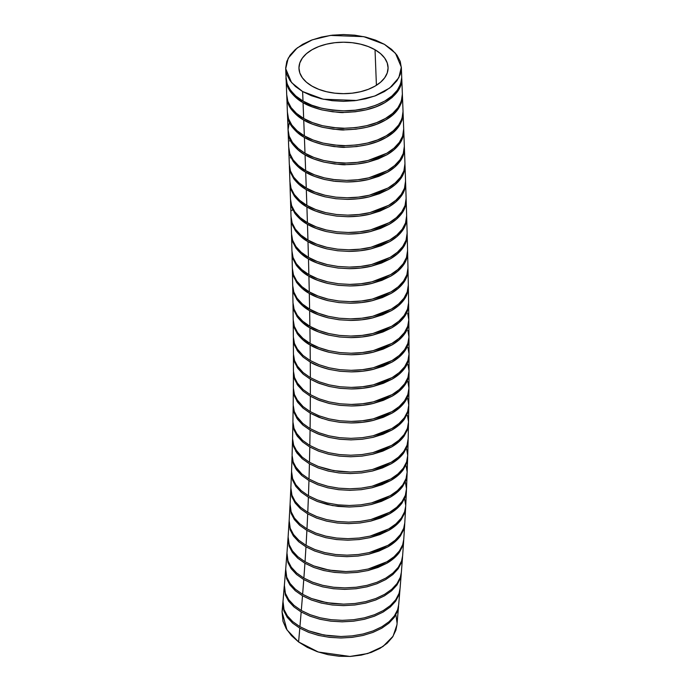 <?xml version="1.0" encoding="UTF-8"?>
<svg xmlns="http://www.w3.org/2000/svg" width="691" height="691" viewBox="0 0 691 691"><rect width="100%" height="100%" fill="white"/><g stroke="black" fill="none" stroke-linecap="round" stroke-linejoin="round"><path stroke-width="1.04" d="M376.414 85.295L375.032 49.752A44.561 25.731 180 0 1 387.798 70.862A44.561 25.731 180 0 1 358.206 92.231A44.561 25.731 180 0 1 312.012 86.133L306.467 82.238L302.356 77.789L299.816 72.961L298.961 67.943L299.816 62.924L302.356 58.096L306.467 53.648L312.012 49.752L318.767 46.547L326.472 44.172L334.824 42.704L343.522 42.211L352.211 42.704L360.572 44.172L368.277 46.547L375.032 49.752L380.577 53.648L384.688 58.096L387.228 62.924L388.083 67.943L387.228 72.961L384.688 77.789L380.577 82.238L375.032 86.133L368.277 89.329L360.572 91.713L352.211 93.173L343.522 93.665L334.824 93.173L326.472 91.713L318.767 89.329L312.012 86.133A44.561 25.731 180 0 1 299.246 65.014A44.561 25.731 180 0 1 328.838 43.654A44.561 25.731 180 0 1 375.032 49.752L376.414 85.295M302.623 91.549L291.559 82.592L285.703 68.694L288.225 58.165L297.285 47.878L312.28 39.836L330.462 35.414L363.768 36.666L384.421 44.328L395.485 53.285L401.341 67.191L398.819 77.72L389.759 87.999L374.755 96.04L356.582 100.471L323.276 99.219L302.623 91.549L302.995 101.059L302.623 91.549L311.391 95.704L321.393 98.787L332.241 100.687L343.522 101.335L354.803 100.687L365.651 98.787L375.654 95.704L384.421 91.549L391.607 86.496L396.954 80.717L400.244 74.455L401.359 67.943L400.244 61.43L396.954 55.159L391.607 49.389L384.421 44.328L375.654 40.182L365.651 37.089L354.803 35.189L343.522 34.55L332.241 35.189L321.393 37.089L311.391 40.182L302.623 44.328L295.437 49.389L290.09 55.159L286.8 61.43L285.685 67.943L286.8 74.455L290.09 80.717L295.437 86.496L302.623 91.549M401.73 77.427L400.616 83.948L397.342 90.193L391.996 95.98L384.827 101.033L376.059 105.196L366.075 108.28L355.234 110.189L343.928 110.836L332.682 110.206L321.807 108.306L311.822 105.231L302.995 101.059L295.791 95.98L290.453 90.21L287.171 83.957L286.057 77.427C285.668 79.318 286.61 82.765 288.881 87.74C293.45 94.365 298.158 98.804 302.995 101.059C310.708 106.518 324.355 109.774 343.928 110.836C358.655 110.949 372.294 107.684 384.827 101.033C395.304 95.177 400.944 87.308 401.73 77.427L401.341 67.191M303.055 102.639C298.762 100.445 294.582 96.835 290.514 91.799C287.758 88.154 286.29 83.896 286.117 79.024L287.231 85.554L290.514 91.799L295.869 97.586L303.055 102.639L303.669 118.455L303.055 102.639L311.874 106.811L321.876 109.886C313.075 107.52 306.804 105.101 303.055 102.639M286.748 95.6L286.117 79.024M402.387 94.028L401.29 101.361L397.99 107.641L392.661 113.393L385.448 118.463L376.699 122.609L366.696 125.693L355.83 127.602L344.576 128.241L333.269 127.593L322.447 125.702L312.427 122.609L303.669 118.455L296.448 113.367L291.11 107.597L287.827 101.318L286.73 94.822C286.903 99.694 288.363 103.952 291.11 107.597C294.245 111.847 298.434 115.475 303.669 118.455C307.417 120.916 313.679 123.335 322.447 125.702C335.878 127.965 343.254 128.811 344.576 128.241C361.687 127.775 375.317 124.518 385.448 118.463C395.952 112.616 401.601 104.747 402.404 94.857L401.791 79.007C402.007 87.507 396.375 95.375 384.887 102.622C374.747 108.686 361.117 111.951 343.997 112.417C342.606 112.987 335.239 112.141 321.876 109.886L332.742 111.787L343.997 112.417L355.304 111.769L366.118 109.869L376.129 106.777L384.887 102.622L392.056 97.561L397.403 91.773L400.676 85.537L401.773 78.282M303.738 120.044C299.436 117.85 295.247 114.231 291.179 109.187C288.423 105.542 286.964 101.283 286.8 96.412L287.888 102.899L291.179 109.187L296.499 114.948L303.738 120.044L304.342 135.859L303.738 120.044L312.522 124.207L322.516 127.282C313.74 124.916 307.478 122.506 303.738 120.044M287.421 112.987L286.8 96.412M403.052 111.441L401.963 118.748L398.69 125.002L393.334 130.789L386.174 135.833L377.398 139.997L367.413 143.08L356.582 144.989L345.275 145.637L334.029 145.006L323.146 143.106L313.17 140.04L304.342 135.859L297.139 130.789L291.792 125.011L288.51 118.757L287.404 112.227C287.577 117.107 289.037 121.374 291.792 125.011C294.927 129.26 299.108 132.871 304.342 135.859C308.091 138.321 314.353 140.739 323.146 143.106C336.517 145.36 343.893 146.207 345.275 145.637C362.404 145.17 376.034 141.905 386.174 135.833C396.651 129.977 402.283 122.108 403.069 112.227L402.464 96.446C401.661 106.328 396.012 114.188 385.526 120.044C375.394 126.099 361.773 129.355 344.662 129.822C343.315 130.392 335.93 129.545 322.516 127.282L333.356 129.182L344.662 129.822L355.908 129.182L366.783 127.274L376.759 124.199L385.526 120.044L392.721 114.974L398.051 109.221L401.35 102.942L402.447 95.686M304.403 137.44C300.101 135.255 295.921 131.636 291.861 126.6C289.106 122.955 287.637 118.697 287.465 113.825L288.579 120.355L291.861 126.6L297.216 132.387L304.403 137.44L304.999 153.255L304.403 137.44L313.213 141.612L323.224 144.695C314.422 142.32 308.151 139.902 304.403 137.44M288.078 130.366L287.465 113.825M403.708 128.854L402.62 136.144L399.346 142.389L393.991 148.176L386.83 153.229L378.055 157.393L368.07 160.476L357.238 162.385L345.932 163.033L334.686 162.402L323.803 160.502L313.826 157.427L304.999 153.255L297.795 148.176L292.457 142.406L289.175 136.153L288.061 129.623C288.233 134.503 289.693 138.761 292.457 142.406L298.711 148.945L304.999 153.255C308.747 155.717 315.01 158.135 323.803 160.502C337.165 162.756 344.541 163.594 345.932 163.033C354.25 162.938 361.635 162.091 368.07 160.476L386.83 153.229C392.151 150.163 396.314 146.544 399.346 142.389C402.119 138.675 403.579 134.417 403.725 129.623L403.129 113.808C402.343 123.698 396.712 131.566 386.226 137.423C376.085 143.486 362.464 146.76 345.336 147.218C343.945 147.788 336.569 146.941 323.224 144.695L334.09 146.587L345.336 147.218L356.651 146.57L367.457 144.669L377.467 141.577L386.226 137.423L393.404 132.37L398.75 126.583L402.024 120.338L403.121 113.099M305.059 154.836C300.758 152.642 296.577 149.031 292.518 143.996C289.762 140.351 288.294 136.092 288.121 131.221L289.235 137.751L292.518 143.996L297.873 149.783L305.059 154.836L305.638 170.634L305.059 154.836L313.869 159.008L323.88 162.083C315.079 159.716 308.808 157.298 305.059 154.836M288.717 147.727L288.121 131.221M404.356 146.259L403.259 153.523L399.985 159.776L394.63 165.564L387.47 170.608L378.694 174.771L368.709 177.863L357.878 179.764L346.571 180.411L335.325 179.781L324.45 177.889L314.465 174.814L305.638 170.634L298.434 165.564L293.096 159.794L289.814 153.54L288.7 147.01L289.814 153.54L293.096 159.794C297.156 164.829 301.345 168.449 305.638 170.634C309.387 173.096 315.657 175.514 324.45 177.889L333.105 179.505L346.571 180.411C354.889 180.325 362.274 179.47 368.709 177.863L387.47 170.608C392.79 167.542 396.962 163.931 399.985 159.776C402.758 156.062 404.218 151.804 404.365 147.01L403.786 131.204C403.639 135.997 402.179 140.256 399.407 143.97C396.375 148.133 392.203 151.744 386.882 154.81L368.113 162.065C361.678 163.672 354.302 164.527 345.992 164.613C344.584 165.175 337.217 164.337 323.88 162.083L334.746 163.983L345.992 164.613L357.307 163.966L368.113 162.065L378.124 158.965L386.882 154.81L394.051 149.757L399.407 143.97L402.68 137.725L403.777 130.504M305.698 172.214C301.397 170.029 297.216 166.419 293.157 161.374L289.875 155.138L288.76 148.522L289.875 155.138L293.157 161.374L298.512 167.162L305.698 172.214L306.26 188.012L305.698 172.214L314.509 176.386L324.511 179.47C315.718 177.095 309.438 174.685 305.698 172.214M289.339 165.08L288.76 148.6M404.969 163.655L403.881 170.902L400.599 177.146L395.252 182.934L388.092 187.987L379.316 192.15L369.331 195.233L358.491 197.142L347.193 197.79L335.947 197.16L325.064 195.259L315.087 192.184L306.26 188.012L299.056 182.942L293.718 177.164L290.436 170.91L289.322 164.38L290.436 170.91L293.718 177.164C297.778 182.208 301.958 185.819 306.26 188.012C310 190.474 316.271 192.893 325.064 195.259L335.947 197.16L347.193 197.79C355.511 197.695 362.887 196.849 369.331 195.233L388.092 187.987C393.404 184.92 397.575 181.301 400.599 177.146C403.38 173.432 404.84 169.174 404.986 164.38L404.425 148.582C404.278 153.385 402.818 157.643 400.037 161.357C397.014 165.512 392.842 169.131 387.521 172.197L368.752 179.444C362.317 181.059 354.941 181.906 346.632 181.992L333.788 181.172L324.511 179.47L335.385 181.362L346.632 181.992L357.938 181.344L368.752 179.444L378.763 176.352L387.521 172.197L394.691 167.144L400.037 161.357L403.311 155.112L404.408 147.909M306.312 189.593C302.019 187.399 297.838 183.789 293.77 178.753L290.496 172.508L289.382 165.875L290.496 172.508L293.77 178.753L299.125 184.532L306.312 189.593L306.856 205.374L306.312 189.593L315.131 193.765L325.133 196.84C316.711 194.62 310.44 192.21 306.312 189.593M289.935 182.415L289.382 165.978M405.565 181.051L404.468 188.263L401.195 194.508L395.839 200.295L388.679 205.339L379.903 209.503L369.927 212.595L359.087 214.495L347.789 215.151L336.543 214.512L325.66 212.621L315.683 209.546L306.856 205.374L299.644 200.295L294.306 194.525L291.032 188.272L289.918 181.742L291.032 188.272L294.306 194.525C298.374 199.561 302.554 203.18 306.856 205.374C310.596 207.836 316.867 210.245 325.66 212.621L336.543 214.512L347.789 215.151C356.098 215.056 363.483 214.21 369.927 212.595L388.679 205.339C394 202.273 398.171 198.662 401.195 194.508C403.967 190.794 405.436 186.535 405.582 181.742L405.038 165.952C404.9 170.755 403.432 175.013 400.659 178.727C397.627 182.89 393.455 186.501 388.135 189.567L369.374 196.814C362.93 198.429 355.563 199.276 347.253 199.371L335.999 198.74L325.133 196.84L335.999 198.74L347.253 199.371L358.56 198.714L369.374 196.814L379.376 193.722L388.135 189.567L395.304 184.514L400.659 178.727L403.933 172.482L405.03 165.304M306.908 206.946C302.606 204.761 298.426 201.141 294.366 196.106L291.084 189.87L289.97 183.201L291.084 189.87L294.366 196.106L299.721 201.893L306.908 206.946L307.417 222.718L306.908 206.946L315.718 211.118L325.72 214.201C317.299 211.982 311.028 209.563 306.908 206.946M290.496 199.725L289.97 183.331M406.127 198.429L405.03 205.607L401.756 211.852L396.401 217.639L389.24 222.683L380.465 226.847L370.488 229.939L359.648 231.839L348.35 232.487L337.104 231.856L326.221 229.965L316.245 226.89L307.417 222.718L300.214 217.639L294.876 211.869L291.593 205.616L290.488 199.086L291.593 205.616L294.876 211.869C298.935 216.905 303.116 220.524 307.417 222.718C311.157 225.18 317.428 227.589 326.221 229.965L337.104 231.856L348.35 232.487C356.66 232.401 364.045 231.545 370.488 229.939L389.24 222.683C394.561 219.617 398.733 216.007 401.756 211.852C404.529 208.138 405.997 203.88 406.144 199.086L405.634 183.314C405.487 188.107 404.028 192.366 401.246 196.089C398.223 200.243 394.043 203.854 388.722 206.929L369.961 214.175C363.526 215.782 356.15 216.637 347.841 216.724L336.595 216.093L325.72 214.201L336.595 216.093L347.841 216.724L359.147 216.076L369.961 214.175L379.972 211.083L388.722 206.929L395.9 201.876L401.246 196.089L404.52 189.844L405.617 182.692M307.469 224.29C303.168 222.096 298.987 218.486 294.927 213.45L291.645 207.205L290.54 200.511L291.645 207.205L294.927 213.45L300.283 219.237L307.469 224.29L307.944 240.036L307.469 224.29L316.279 228.462L326.282 231.545C317.86 229.326 311.589 226.907 307.469 224.29M291.023 217.009L290.531 200.675M406.654 215.799L405.557 222.925L402.283 229.179L396.928 234.966L389.767 240.01L380.991 244.173L371.015 247.257L360.175 249.166L348.877 249.814L337.631 249.183L326.748 247.283L316.772 244.217L307.944 240.036L300.74 234.966L295.403 229.196L292.12 222.943L291.015 216.413L292.12 222.943L295.403 229.196C299.462 234.232 303.643 237.851 307.944 240.036C311.684 242.498 317.955 244.916 326.748 247.283L337.631 249.183L348.877 249.814C357.187 249.727 364.572 248.872 371.015 247.257L389.767 240.01C395.088 236.944 399.251 233.333 402.283 229.179C405.056 225.456 406.524 221.206 406.671 216.413L406.187 200.658C406.049 205.452 404.58 209.71 401.808 213.424C398.776 217.587 394.604 221.198 389.283 224.264L370.523 231.52C364.079 233.126 356.711 233.981 348.402 234.068L337.148 233.437L326.282 231.545L337.148 233.437L348.402 234.068L359.709 233.42L370.523 231.52L380.525 228.419L389.283 224.264L396.453 219.211L401.808 213.424L405.081 207.188L406.178 200.07M307.987 241.617C303.695 239.423 299.514 235.812 295.454 230.777L292.172 224.532L291.066 217.795L292.172 224.532L295.454 230.777L300.801 236.564L307.987 241.617L308.436 257.346L307.987 241.617L316.806 245.789L326.808 248.864C318.387 246.644 312.116 244.225 307.987 241.617M291.516 234.266L291.058 218.002M407.146 233.152L406.04 240.243L402.732 246.523L397.403 252.275L390.199 257.346L381.449 261.483L371.447 264.575L360.59 266.476L349.335 267.115L338.02 266.476L327.206 264.584L317.186 261.492L308.436 257.346L301.207 252.258L295.878 246.48L292.595 240.209L291.507 233.713L292.595 240.209L295.878 246.48C299.937 251.524 304.126 255.152 308.436 257.346C312.168 259.799 318.43 262.217 327.206 264.584L338.02 266.476L349.335 267.115C357.636 267.028 365.012 266.182 371.447 264.575L390.199 257.346C395.52 254.279 399.7 250.669 402.732 246.523C405.531 242.8 406.999 238.542 407.154 233.739L406.714 217.976C406.567 222.778 405.107 227.028 402.326 230.751C399.303 234.905 395.122 238.525 389.802 241.591L371.041 248.838C364.606 250.453 357.23 251.299 348.92 251.386L337.674 250.755L326.808 248.864L337.674 250.755L348.92 251.386L360.236 250.738L371.041 248.838L381.052 245.746L389.802 241.591L396.98 236.538L402.326 230.751L405.6 224.506L406.705 217.432M308.48 258.918C304.17 256.724 299.989 253.105 295.921 248.06L292.639 241.781L291.55 235.052L292.639 241.781L295.921 248.06L301.241 253.822L308.48 258.918L308.877 274.621L308.48 258.918L317.264 263.072L327.258 266.156C318.853 263.936 312.591 261.526 308.48 258.918M291.956 251.498L291.55 235.285M407.586 250.479L406.481 257.518L403.173 263.798L397.843 269.55L390.64 274.621L381.89 278.767L371.888 281.85L361.03 283.751L349.776 284.398L338.469 283.751L327.655 281.859L317.635 278.775L308.877 274.621L301.656 269.533L296.327 263.763L293.044 257.484L291.947 250.997L293.044 257.484L296.327 263.763C300.386 268.808 304.567 272.427 308.877 274.621C312.608 277.082 318.871 279.492 327.655 281.859L338.469 283.751L349.776 284.398C358.076 284.312 365.453 283.457 371.888 281.85L390.64 274.621C395.96 271.554 400.141 267.953 403.173 263.798C405.971 260.075 407.44 255.817 407.595 251.014L407.198 235.32C407.042 240.114 405.574 244.372 402.784 248.086C399.752 252.241 395.572 255.843 390.251 258.909L371.508 266.139C365.073 267.754 357.705 268.6 349.396 268.687L338.089 268.048L327.258 266.156L338.089 268.048L349.396 268.687L360.642 268.048L371.508 266.139L381.484 263.064L390.251 258.909L397.455 253.839L402.784 248.086L406.083 241.807L407.189 234.776M308.912 276.193C304.61 273.999 300.421 270.38 296.361 265.335L293.079 259.056L291.991 252.284L293.079 259.056L296.361 265.335L301.682 271.097L308.912 276.193L309.274 291.878L308.912 276.193L317.696 280.356L327.698 283.431C319.285 281.22 313.032 278.801 308.912 276.193M292.353 268.695L291.991 252.56M292.345 268.246L293.442 274.742L292.345 268.246M296.232 280.304L296.715 281.012C300.775 286.057 304.964 289.676 309.274 291.878C313.006 294.331 319.259 296.741 328.044 299.117L338.858 301.008L350.173 301.647C358.474 301.561 365.841 300.715 372.285 299.099L391.028 291.87C396.358 288.812 400.538 285.202 403.57 281.047C406.36 277.324 407.837 273.066 407.984 268.272L407.63 252.595C407.483 257.389 406.006 261.647 403.216 265.361C400.184 269.516 396.012 273.118 390.691 276.184L371.948 283.414C365.513 285.029 358.137 285.875 349.836 285.962L338.53 285.331L327.698 283.431L338.53 285.331L349.836 285.962L361.073 285.323L371.948 283.414L381.924 280.339L390.691 276.184L397.886 271.114L403.216 265.361L406.524 259.082L407.63 252.103M296.517 297.45L297.061 298.236C301.121 303.28 305.301 306.899 309.611 309.102L309.309 293.442C304.999 291.248 300.81 287.629 296.759 282.584L296.266 281.876M293.476 276.305L292.388 269.481L293.476 276.305L296.759 282.584L302.071 288.346L309.309 293.442L309.611 309.102C313.343 311.555 319.596 313.964 328.389 316.34L339.203 318.231L350.51 318.871C358.81 318.784 366.178 317.929 372.622 316.323L391.365 309.093C396.694 306.027 400.875 302.425 403.907 298.27C406.697 294.547 408.174 290.289 408.329 285.495L408.018 269.844C407.863 274.638 406.394 278.896 403.604 282.61C400.573 286.765 396.401 290.367 391.071 293.433L372.337 300.663C365.893 302.278 358.525 303.124 350.225 303.211L338.918 302.58L328.087 300.68C319.674 298.469 313.42 296.05 309.309 293.442L318.093 297.605L328.087 300.68L338.918 302.58L350.225 303.211L361.462 302.572L372.337 300.663L382.313 297.588L391.071 293.433L398.275 288.363L403.604 282.61L406.904 276.331L408.018 269.412M292.69 285.469L293.787 291.965L292.699 285.867L292.379 269.818M296.75 314.56L297.346 315.424C301.397 320.469 305.586 324.088 309.896 326.29L309.637 310.665C305.327 308.462 301.146 304.843 297.095 299.808L296.551 299.013M293.813 293.528L292.725 286.644L293.813 293.528L297.095 299.808L302.408 305.569L309.637 310.665L309.896 326.29C313.619 328.743 319.873 331.153 328.666 333.528L339.48 335.42L350.795 336.059C359.087 335.973 366.455 335.126 372.898 333.511L391.642 326.282C396.971 323.215 401.151 319.613 404.183 315.459C406.982 311.736 408.45 307.478 408.606 302.684L407.491 309.188L404.183 315.459L398.854 321.211L391.642 326.282L382.9 330.428L372.898 333.511L362.041 335.411L350.795 336.059L339.48 335.42L328.666 333.528L318.646 330.436L309.896 326.29L302.675 321.203L297.346 315.424L294.064 309.153L292.975 302.986L292.716 287.033M292.975 302.658L294.064 309.153M296.949 331.689L297.579 332.604C301.621 337.631 305.802 341.25 310.112 343.444L309.922 327.854C305.603 325.651 301.423 322.032 297.372 316.996L296.767 316.115M294.09 310.717L293.01 303.772L294.09 310.717L297.372 316.996L302.684 322.757L309.922 327.854L310.112 343.444C313.835 345.897 320.106 348.316 328.916 350.691L339.791 352.583L351.037 353.213C359.337 353.118 366.714 352.272 373.166 350.657L391.918 343.401C397.23 340.335 401.402 336.724 404.425 332.57C407.206 328.856 408.675 324.597 408.822 319.812L408.631 304.247C408.476 309.041 406.999 313.299 404.209 317.014C401.177 321.168 397.005 324.77 391.676 327.836L372.941 335.066C366.498 336.681 359.13 337.528 350.838 337.623L339.531 336.983L328.7 335.092C320.287 332.872 314.025 330.462 309.922 327.854L318.698 332.008L328.7 335.092L339.531 336.983L350.838 337.623L362.075 336.975L372.941 335.066L382.918 331.991L391.676 327.836L398.88 322.775L404.209 317.014L407.517 310.743L408.623 303.945M293.2 319.821L294.297 326.351L293.2 320.071L293.001 304.221M297.044 348.713L303.064 355.494L310.268 360.564L310.129 345.008C305.819 342.805 301.647 339.195 297.596 334.168L296.975 333.261M294.323 327.923L293.226 320.849L294.323 327.923L297.596 334.168L302.943 339.946L310.129 345.008L310.268 360.564L319.095 364.736L329.071 367.802L339.946 369.702L351.183 370.324C359.493 370.238 366.861 369.383 373.313 367.767L392.065 360.521C397.385 357.454 401.549 353.844 404.58 349.689C407.362 345.966 408.822 341.717 408.968 336.923L408.839 321.367C408.692 326.152 407.224 330.41 404.442 334.133C401.419 338.288 397.247 341.898 391.927 344.964L373.166 352.211C366.722 353.827 359.355 354.682 351.054 354.768L339.808 354.137L328.942 352.246C320.512 350.026 314.241 347.616 310.129 345.008L318.94 349.171L328.942 352.246L339.808 354.137L351.054 354.768L362.36 354.12L373.166 352.211L383.168 349.119L391.927 344.964L399.096 339.912L404.442 334.133L407.725 327.888L408.839 321.168M293.355 336.94L294.452 343.47L293.355 337.113L293.217 321.393M297.052 365.686L303.142 372.57L310.345 377.64L310.276 362.119L303.09 357.066L297.061 350.285M294.47 345.034L293.373 337.89L294.47 345.034L297.743 351.278L303.09 357.066L310.276 362.119L310.345 377.64L319.173 381.812L329.141 384.878L340.024 386.779L351.261 387.401C359.562 387.314 366.938 386.459 373.39 384.844L392.142 377.588C397.455 374.522 401.626 370.912 404.65 366.766C407.431 363.043 408.899 358.784 409.046 353.999L408.977 338.478C408.83 343.263 407.37 347.521 404.589 351.244C401.557 355.399 397.385 359.009 392.065 362.075L373.313 369.331C366.861 370.937 359.493 371.793 351.201 371.879L339.955 371.257L329.089 369.365C320.65 367.137 314.379 364.727 310.276 362.119L319.087 366.29L329.089 369.365L339.955 371.257L351.201 371.879L362.507 371.231L373.313 369.331L383.315 366.23L392.065 362.075L399.234 357.022L404.589 351.244L407.863 344.999L408.977 338.357M293.433 354.017L294.53 360.547L293.433 354.112L293.364 338.504M296.992 382.615L303.142 389.603L310.345 394.673L310.345 379.186L303.159 374.133L297.07 367.249M294.539 362.11L293.45 354.88L294.539 362.11L297.812 368.355L303.159 374.133L310.345 379.186L310.345 394.673L319.173 398.845L329.141 401.912L340.024 403.803L351.261 404.434C359.562 404.339 366.938 403.492 373.39 401.868L392.134 394.621C397.455 391.555 401.626 387.945 404.65 383.79C407.431 380.067 408.899 375.818 409.046 371.032L407.932 377.545L404.65 383.79L399.294 389.577L392.134 394.621L383.367 398.785L373.39 401.868L362.559 403.777L351.261 404.434L340.024 403.803L329.141 401.912L319.173 398.845L310.345 394.673L303.142 389.603L297.804 383.825L294.53 377.58L293.433 371.05L294.53 377.58M293.433 371.05L293.433 355.58M296.793 399.424L303.038 406.567L310.259 411.655L310.337 396.219L303.159 391.158L296.992 384.17M294.539 379.134L293.45 371.818L294.539 379.134L297.804 385.379L303.159 391.158L310.337 396.219L310.259 411.655L319.017 415.801L329.028 418.884L339.842 420.776L351.149 421.415C359.441 421.329 366.809 420.482 373.252 418.867L391.996 411.637C397.325 408.571 401.506 404.969 404.537 400.815C407.336 397.092 408.804 392.834 408.96 388.04L407.845 394.544L404.537 400.815L399.208 406.567L391.996 411.637L383.255 415.775L373.252 418.867L362.404 420.767L351.149 421.415L339.842 420.776L329.028 418.884L319.017 415.801L310.259 411.655L303.038 406.567L297.709 400.789L294.435 394.518L293.355 388.031L294.435 394.518M293.433 372.587L293.355 388.031M296.551 416.232L302.865 423.497L310.095 428.584L310.25 413.192L303.021 408.096L296.785 400.961M294.426 396.064L293.364 388.705L294.426 396.064L297.709 402.343L303.021 408.096L310.25 413.192L310.095 428.584L318.845 432.73L328.864 435.822L339.67 437.705L350.985 438.344L362.231 437.705L373.088 435.796L391.823 428.567C397.152 425.509 401.333 421.899 404.365 417.753L407.673 411.473L408.787 404.969L407.673 411.473L404.365 417.753L399.035 423.497L391.823 428.567L383.082 432.713L373.088 435.796L362.231 437.705L350.985 438.344L339.67 437.705L328.864 435.822L318.845 432.73L310.095 428.584L302.865 423.497L297.545 417.727L294.271 411.447L293.183 404.961L294.271 411.447M293.183 404.762L293.338 389.465M296.206 432.981L302.606 440.374L309.827 445.462L310.069 430.122L302.839 425.025L296.525 417.77M294.245 412.985L293.191 405.531L294.245 412.985L297.527 419.264L302.839 425.025L310.069 430.122L309.827 445.462L318.586 449.608L328.596 452.7L339.411 454.583L350.717 455.222L361.972 454.583L372.829 452.674L391.564 445.445C396.893 442.387 401.074 438.776 404.105 434.63L407.414 428.351L408.528 421.847L407.414 428.351L404.105 434.63L398.776 440.374L391.564 445.445L382.823 449.591L372.829 452.674L361.972 454.583L350.717 455.222L339.411 454.583L328.596 452.7L318.586 449.608L309.827 445.462L302.606 440.374L297.285 434.604L294.003 428.325L292.924 421.838L294.003 428.325M292.924 421.527L293.165 406.291M295.765 449.66L302.252 457.192L309.473 462.279L309.801 446.991L302.572 441.895L296.18 434.509M293.977 429.862L292.924 422.296L293.977 429.862L297.26 436.142L302.572 441.895L309.801 446.991L309.473 462.279L318.223 466.425L333.572 470.614L350.363 472.048L361.618 471.4L372.466 469.5L391.21 462.27C396.539 459.204 400.72 455.594 403.751 451.448L407.059 445.177L408.174 438.673L407.059 445.177L403.751 451.448L398.422 457.2L391.21 462.27L382.469 466.408L372.466 469.5L361.618 471.4L350.363 472.048L339.056 471.409L328.242 469.517L318.223 466.425L309.473 462.279L302.252 457.192L296.923 451.422L293.649 445.151L292.561 438.655L293.649 445.151M292.898 423.056L292.569 438.189M295.256 466.339L301.812 473.966L309.015 479.036L309.43 463.808L302.2 458.712L295.722 451.18M293.606 446.671L292.561 438.984L293.606 446.671L296.888 452.95L302.2 458.712L309.43 463.808L309.015 479.036L317.843 483.216L327.819 486.283L338.694 488.174L349.94 488.805L361.238 488.157L372.069 486.248L390.812 478.993C396.133 475.926 400.305 472.316 403.328 468.17L406.61 461.916L407.725 455.404L406.61 461.916L403.328 468.17L397.973 473.948L390.812 478.993L382.045 483.156L372.069 486.248L361.238 488.157L349.94 488.805L338.694 488.174L327.819 486.283L317.843 483.216L309.015 479.036L301.812 473.966L296.474 468.196L293.2 461.942L292.094 455.412L293.2 461.942M292.526 439.744L292.103 454.799M292.06 456.362L293.157 463.48L292.06 456.362L291.524 472.108L292.63 478.63L295.903 484.883L301.241 490.662L308.445 495.732L308.963 480.556L301.777 475.503L295.212 467.867M308.393 497.244L301.207 492.191L295.852 486.404L292.578 480.159L291.524 472.16L292.578 480.159L295.852 486.404L301.207 492.191L308.393 497.244L307.771 512.351L308.393 497.244L317.204 501.416L308.393 497.244M291.481 472.912L290.833 488.727L291.947 495.257L295.23 501.511L300.568 507.28L307.771 512.351L316.599 516.531L326.575 519.597L337.458 521.498L348.705 522.128L360.002 521.48L370.842 519.572L389.594 512.325C394.915 509.258 399.087 505.639 402.11 501.493L405.384 495.24L406.498 488.718L405.384 495.24L402.11 501.493L396.755 507.28L389.594 512.325L380.819 516.488L370.842 519.572L360.002 521.48L348.705 522.128L337.458 521.498L326.575 519.597L316.599 516.531L307.771 512.351L300.568 507.28L295.23 501.511L291.947 495.257L290.859 487.803M307.702 513.862L300.516 508.809L295.161 503.022L291.878 496.777L290.833 488.632L291.878 496.777L295.161 503.022L300.516 508.809L307.702 513.862L306.977 528.9L307.702 513.862L316.521 518.034L307.702 513.862M290.79 489.375L290.03 505.268L291.144 511.798L292.198 514.337L294.426 518.051L299.773 523.83L306.977 528.9L315.813 533.081L325.789 536.156L336.672 538.047L347.918 538.686L359.225 538.039L370.056 536.138L388.826 528.883C394.146 525.816 398.318 522.197 401.333 518.043L404.606 511.798L405.695 506.278L406.412 491.094L405.323 496.751L402.041 502.996C399.018 507.151 394.846 510.77 389.525 513.836L370.756 521.092L359.951 522.992L348.635 523.64L337.389 523.009L326.523 521.109L316.521 518.034L326.523 521.109L337.389 523.009L348.635 523.64L359.951 522.992L370.756 521.092L380.767 517.991L389.525 513.836L396.694 508.783L402.041 502.996L405.323 496.751L406.429 490.23M289.978 505.76L289.106 521.74L290.22 528.269L293.511 534.523L298.858 540.302L306.07 545.372L306.899 530.403L299.713 525.35L294.357 519.563L291.066 513.318L290.03 505.017M305.975 546.866L298.737 541.77L293.407 536.009L290.116 529.721L289.106 521.308L290.116 529.721L293.407 536.009L298.737 541.77L305.975 546.866L305.033 561.766L305.975 546.866L314.768 551.029L305.975 546.866M289.045 522.05L288.043 538.125L289.166 544.655L290.548 547.816L292.466 550.908L297.812 556.687L305.033 561.766L313.861 565.946L329.201 570.127L345.984 571.569L357.299 570.921L368.148 569.03L386.925 561.774C392.246 558.699 396.418 555.089 399.441 550.926L402.706 544.672L403.76 539.472L404.701 524.417L403.63 529.772L400.331 536.061C397.308 540.215 393.136 543.826 387.806 546.892L369.046 554.122L358.171 556.03L346.917 556.661L335.601 556.022L324.77 554.122L314.768 551.029L324.77 554.122L335.601 556.022L346.917 556.661L358.171 556.03L369.046 554.122L379.031 551.047L387.806 546.892L395.01 541.822L400.331 536.061L403.63 529.772L404.736 523.277M304.93 563.251L297.735 558.198L292.371 552.403L289.071 546.158L288.052 537.512L289.071 546.158L292.371 552.403L297.735 558.198L304.93 563.251L303.876 578.073L304.93 563.251L313.749 567.432L304.93 563.251M287.992 538.254L286.869 554.424L288 560.962L291.3 567.216L296.655 572.994L303.876 578.073L312.712 582.254L322.697 585.337L333.58 587.246L344.835 587.886L356.159 587.255L367.007 585.355L377.01 582.271L385.794 578.099L392.963 573.046L398.31 567.251L401.575 560.988L402.62 555.944L403.665 540.975L402.611 546.166L399.346 552.42C396.323 556.575 392.151 560.194 386.822 563.269L368.035 570.524L357.212 572.416L345.889 573.055L334.634 572.416L323.759 570.516L313.749 567.432L323.759 570.516L334.634 572.416L345.889 573.055L357.212 572.416L368.035 570.524L378.055 567.423L386.822 563.269L394 558.207L399.346 552.42L402.611 546.166L403.708 539.628M303.764 579.559L296.569 574.497L291.196 568.71L287.897 562.457L286.886 553.672L287.897 562.457L291.196 568.71L296.569 574.497L303.764 579.559L302.623 594.32L303.764 579.559L312.582 583.74L303.764 579.559M286.817 554.407L285.599 570.671L286.739 577.201L290.039 583.463L295.403 589.242L302.623 594.32L311.46 598.501L326.8 602.699L343.591 604.141L354.915 603.511L365.772 601.611L375.774 598.527L384.567 594.364L391.737 589.302L397.083 583.506L400.339 577.244L401.367 572.321L402.507 557.438L401.462 562.483L398.206 568.728L392.859 574.532L385.682 579.585L376.915 583.748L366.886 586.84L356.055 588.732L344.731 589.371L333.468 588.732L322.593 586.823L312.582 583.74L322.593 586.823L333.468 588.732L344.731 589.371L356.055 588.732L366.886 586.84L376.915 583.748L385.682 579.585L392.859 574.532L398.206 568.728L401.462 562.483L402.559 555.944M285.547 570.533L284.269 586.858L285.4 593.396L288.717 599.658L294.072 605.437L301.293 610.516L302.503 595.797L295.299 590.736L289.926 584.949L286.627 578.695L285.616 569.799M299.799 628.154L292.595 623.092L287.214 617.305L283.906 611.051L282.904 602.034L283.906 611.051L287.214 617.305L292.595 623.092L299.799 628.154L298.607 641.965L299.799 628.154L308.627 632.334L299.799 628.154M282.939 607.078L282.04 611.872L286.964 629.881L298.607 641.965L318.266 652.019L349.974 656.45L367.707 653.548L382.987 646.482L393.067 636.256L396.954 624.837L398.56 606.309L397.541 611.094L394.293 617.348L388.947 623.152L381.769 628.214L372.993 632.377L362.956 635.47L352.116 637.361L340.784 637.992L329.521 637.344L318.637 635.435L308.627 632.334L318.637 635.435L329.521 637.344L340.784 637.992L352.116 637.361L362.956 635.47L372.993 632.377L381.769 628.214L388.947 623.152L394.293 617.348L397.541 611.094L398.56 606.309M301.172 611.993L293.969 606.931L288.596 601.144L285.288 594.891L284.286 585.916L285.288 594.891L288.596 601.144L293.969 606.931L301.172 611.993L299.92 626.685L301.172 611.993L310 616.173L301.172 611.993M284.208 586.642L282.887 603.027L284.027 609.566L287.335 615.819L292.699 621.598L299.92 626.685L308.765 630.866L324.105 635.064L340.905 636.515L352.229 635.884L363.086 633.993L373.105 630.909L381.898 626.737L389.068 621.684L394.414 615.88L397.671 609.617L398.681 604.832L399.925 590.097L398.914 594.925L395.658 601.179L390.311 606.983L383.134 612.045L374.358 616.208L364.321 619.3L353.49 621.192L342.157 621.822L330.894 621.174L320.011 619.266L310 616.173L320.011 619.266L330.894 621.174L342.157 621.822L353.49 621.192L364.321 619.3L374.358 616.208L383.134 612.045L390.311 606.983L395.658 601.179L398.914 594.925L399.977 589.354M399.977 589.363L399.925 590.097M285.616 569.79L286.627 578.695L289.926 584.949L295.299 590.736L302.503 595.797L311.33 599.978L321.341 603.07L332.216 604.979L343.479 605.627L354.811 604.988L365.643 603.096L375.671 600.004L384.446 595.841L391.624 590.779L396.971 584.983L400.227 578.73L401.298 573.064L400.227 578.73L396.971 584.983L391.624 590.779L384.446 595.841L375.671 600.004L365.643 603.096L354.811 604.988L343.479 605.627L332.216 604.979L321.341 603.07L311.33 599.978L302.503 595.797L301.293 610.516L310.138 614.705L320.123 617.789L331.015 619.697L342.278 620.345L353.602 619.715L364.459 617.823L374.462 614.74L383.255 610.568L390.424 605.515L395.77 599.71L399.035 593.448L400.054 588.611L401.255 573.806M402.542 556.696L402.507 557.438M403.699 540.232L403.665 540.975M404.727 523.666L404.701 524.417M405.634 507.039L404.537 513.301L401.264 519.546C398.241 523.709 394.069 527.319 388.739 530.394L369.97 537.641L359.156 539.541L347.841 540.189L336.586 539.559L325.72 537.658L315.718 534.575L306.899 530.403L306.07 545.372L314.897 549.552L324.882 552.627L335.766 554.528L347.012 555.167L358.318 554.519L369.158 552.619L387.936 545.363C393.257 542.297 397.429 538.686 400.443 534.523L403.717 528.278L404.788 522.906L405.617 507.79M406.429 490.342L406.412 491.094M407.103 473.611L405.997 480.133L407.103 473.611L406.481 489.573M405.997 480.133L402.715 486.378C399.692 490.532 395.52 494.143 390.19 497.218L371.438 504.465L360.624 506.365L349.318 507.021L332.535 505.587L317.204 501.416L327.206 504.49L338.072 506.391L349.318 507.021L360.624 506.365L371.438 504.465L381.441 501.372L390.19 497.218L397.368 492.165L402.715 486.378L405.997 480.133M407.673 456.915L406.558 463.445L407.673 456.751L407.146 472.808M293.157 463.48L296.43 469.725L301.777 475.503L308.963 480.556L317.774 484.728L327.776 487.803L338.642 489.694L349.888 490.325L361.194 489.677L372 487.768L382.011 484.676L390.76 480.521L397.93 475.468L403.285 469.69L406.558 463.445L403.285 469.69C400.262 473.845 396.081 477.455 390.76 480.521L372 487.768L361.194 489.677L349.888 490.325L338.642 489.694L327.776 487.803L317.774 484.728L308.963 480.556L308.445 495.732L317.273 499.904L327.249 502.979L338.132 504.871L349.378 505.501L360.676 504.853L371.508 502.944L390.26 495.689C395.58 492.623 399.752 489.012 402.775 484.857L406.049 478.613L407.163 472.1L406.049 478.613L402.775 484.857L397.42 490.645L390.26 495.689L381.484 499.861L371.508 502.944L360.676 504.853L349.378 505.501L338.132 504.871L327.249 502.979L317.273 499.904L308.445 495.732L301.241 490.662L295.903 484.883L292.63 478.63L291.542 471.34M408.139 440.202L407.025 446.697L408.139 439.873L407.716 455.982M407.025 446.697L403.717 452.968C400.685 457.114 396.513 460.724 391.192 463.791L372.458 471.02L361.583 472.929L350.346 473.568L339.039 472.938L328.216 471.046L318.214 467.962L309.43 463.808L318.214 467.962L328.216 471.046L339.039 472.938L350.346 473.568L361.583 472.929L372.458 471.02L382.425 467.937L391.192 463.791L398.387 458.72L403.717 452.968L407.025 446.697M408.502 423.393L407.388 429.88L408.502 422.944L408.174 439.105M407.388 429.88L404.08 436.151C401.048 440.305 396.876 443.907 391.555 446.973L372.82 454.203L361.954 456.112L350.717 456.76L339.411 456.12L328.579 454.229L318.586 451.154L309.801 446.991L318.586 451.154L328.579 454.229L339.411 456.12L350.717 456.76L361.954 456.112L372.82 454.203L382.788 451.119L391.555 446.973L398.75 441.903L404.08 436.151L407.388 429.88M408.77 406.515L407.655 413.002L408.761 405.963L408.528 422.166M407.655 413.002L404.347 419.282C401.316 423.428 397.144 427.038 391.823 430.096L373.088 437.334L362.222 439.243L350.985 439.882L339.678 439.251L328.847 437.36L317.523 433.749L310.069 430.122L318.853 434.276L328.847 437.36L339.678 439.251L350.985 439.882L362.222 439.243L373.088 437.334L383.056 434.25L391.823 430.096L399.018 425.034L404.347 419.282L407.655 413.002M408.951 389.586C408.796 394.371 407.319 398.629 404.529 402.352L407.828 396.081L408.942 388.929L408.787 405.185L407.69 398.465M404.529 402.352C401.497 406.498 397.316 410.108 391.996 413.166L373.27 420.404C366.817 422.02 359.45 422.866 351.158 422.961L339.86 422.322L329.028 420.43L339.86 422.322L351.158 422.961L362.395 422.313L373.27 420.404L383.237 417.321L391.996 413.166L399.191 408.105L404.529 402.352M322.36 418.539L310.25 413.192L319.026 417.355L329.028 420.43M409.037 372.57C408.891 377.364 407.431 381.613 404.641 385.336L407.923 379.1L409.029 371.853L408.96 388.152L407.863 381.536M404.641 385.336C401.618 389.491 397.446 393.101 392.125 396.176L373.373 403.423C366.921 405.038 359.553 405.885 351.261 405.98L340.015 405.349L329.149 403.458L317.808 399.847L310.337 396.219L319.147 400.383L329.149 403.458L340.015 405.349L351.261 405.98L362.568 405.323L373.373 403.423L383.375 400.331L392.125 396.176L399.294 391.123L404.641 385.336M409.029 354.733L409.046 355.545C408.899 360.339 407.44 364.589 404.658 368.312C401.626 372.466 397.455 376.077 392.134 379.143L373.382 386.399C366.93 388.014 359.562 388.86 351.27 388.955L340.024 388.325L329.158 386.433L317.808 382.823L310.345 379.186L319.156 383.358L329.158 386.433L340.024 388.325L351.27 388.955L362.576 388.299L373.382 386.399L383.384 383.298L392.134 379.143L399.303 374.099L404.658 368.312L407.932 362.075L409.029 354.733M409.046 355.511L409.046 371.076L407.932 364.52M408.321 285.91L408.355 287.059C408.2 291.852 406.723 296.111 403.933 299.834C400.91 303.98 396.729 307.59 391.408 310.648L372.674 317.886C366.23 319.492 358.854 320.348 350.562 320.434L339.255 319.795L328.424 317.903C320.011 315.683 313.749 313.273 309.637 310.665L318.421 314.82L328.424 317.903L339.255 319.795L350.562 320.434L361.799 319.786L372.674 317.886L382.641 314.802L391.408 310.648L398.603 305.586L403.933 299.834L407.241 293.554L408.321 285.901M282.058 611.725L282.999 621.304L286.221 628.68L291.49 635.651L298.607 641.965L307.288 647.363L317.212 651.656L327.992 654.662L339.212 656.269L350.441 656.424L361.255 655.12L371.231 652.399L379.99 648.365L387.185 643.183L392.557 637.05L395.883 630.192L396.962 624.707M397.049 622.885L395.995 615.396M288.061 129.623L289.175 123.136M289.667 140.964L289.987 140.023M290.436 157.894L290.643 157.323M291.904 210.617L292.129 209.926M407.984 267.797L406.869 274.776L403.57 281.047L398.241 286.8L391.028 291.87L382.287 296.016L372.285 299.099L361.428 301.008L350.173 301.647L338.858 301.008L328.044 299.117L318.024 296.024L309.274 291.878L302.045 286.791L296.715 281.012L293.442 274.742M408.321 285.081L407.206 291.999L403.907 298.27L398.577 304.023L391.365 309.093L382.624 313.239L372.622 316.323L361.764 318.223L350.51 318.871L339.203 318.231L328.389 316.34L318.37 313.248L309.611 309.102L302.39 304.014L297.061 298.236L293.787 291.965M407.707 313.291L408.822 319.812L407.707 326.325L404.425 332.57L399.078 338.357L391.918 343.401L383.142 347.564L373.166 350.657L362.334 352.557L351.037 353.213L339.791 352.583L328.916 350.691L318.94 347.625L310.112 343.444L302.908 338.374L297.579 332.604L294.297 326.351M407.863 330.41L408.968 336.923L407.854 343.444L404.58 349.689L399.225 355.476L392.065 360.521L383.298 364.684L373.313 367.767L362.481 369.676L351.183 370.324L339.946 369.702L329.071 367.802L319.095 364.736L310.268 360.564L303.064 355.494L297.726 349.724L294.452 343.47M407.932 347.487L409.046 353.999L407.932 360.521L404.65 366.766L399.303 372.544L392.142 377.588L383.367 381.752L373.39 384.844L362.559 386.753L351.261 387.401L340.024 386.779L329.141 384.878L319.173 381.812L310.345 377.64L303.142 372.57L297.804 366.8L294.53 360.547M407.431 415.343L408.528 421.847M406.61 448.891L407.725 455.404M406.049 465.579L407.163 472.1M405.375 482.206L406.498 488.718M404.598 498.755L405.712 505.276M405.695 506.192L404.606 511.798L401.333 518.043L395.986 523.838L388.826 528.883L380.05 533.046L370.056 536.138L359.225 538.039L347.918 538.686L336.672 538.047L325.789 536.156L315.813 533.081L306.977 528.9L299.773 523.83L294.426 518.051L291.144 511.798L290.065 504.18M290.03 505.009L291.066 513.318L294.357 519.563L299.713 525.35L306.899 530.403L315.718 534.575L325.72 537.658L336.586 539.559L347.841 540.189L359.156 539.541L369.97 537.641L379.981 534.549L388.739 530.394L395.908 525.333L401.264 519.546L404.537 513.301L405.643 506.771M404.796 522.819L403.717 528.278L400.443 534.523L395.097 540.319L387.936 545.363L379.152 549.535L369.158 552.619L358.318 554.519L347.012 555.167L335.766 554.528L324.882 552.627L314.897 549.552L306.07 545.372L298.858 540.302L293.511 534.523L290.22 528.269L289.14 520.47M403.769 539.369L402.706 544.672L399.441 550.926L394.086 556.721L386.925 561.774L378.141 565.938L368.148 569.03L357.299 570.921L345.984 571.569L334.729 570.93L323.846 569.021L313.861 565.946L305.033 561.766L297.812 556.687L292.466 550.908L289.166 544.655L288.095 536.665M402.62 555.832L401.575 560.988L398.31 567.251L392.963 573.046L385.794 578.099L377.01 582.271L367.007 585.355L356.159 587.255L344.835 587.886L333.58 587.246L322.697 585.337L312.712 582.254L303.876 578.073L296.655 572.994L291.3 567.216L288 560.962L286.938 552.817M401.376 572.2L400.339 577.244L397.083 583.506L391.737 589.302L384.567 594.364L375.774 598.527L365.772 601.611L354.915 603.511L343.591 604.141L332.336 603.502L321.445 601.585L311.46 598.501L302.623 594.32L295.403 589.242L290.039 583.463L286.739 577.201L285.677 568.935M400.063 588.49L399.035 593.448L395.77 599.71L390.424 605.515L383.255 610.568L374.462 614.74L364.459 617.823L353.602 619.715L342.278 620.345L331.015 619.697L320.123 617.789L310.138 614.705L301.293 610.516L294.072 605.437L288.717 599.658L285.4 593.396L284.346 585.044M398.69 604.711L397.671 609.617L394.414 615.88L389.068 621.684L381.898 626.737L373.105 630.909L363.086 633.993L352.229 635.884L340.905 636.515L329.642 635.867L318.75 633.949L308.765 630.866L299.92 626.685L292.699 621.598L287.335 615.819L284.027 609.566L282.965 601.161M285.703 68.694L286.074 78.195M282.826 602.768L282.04 611.872M408.355 286.687L408.606 302.373"/></g></svg>
